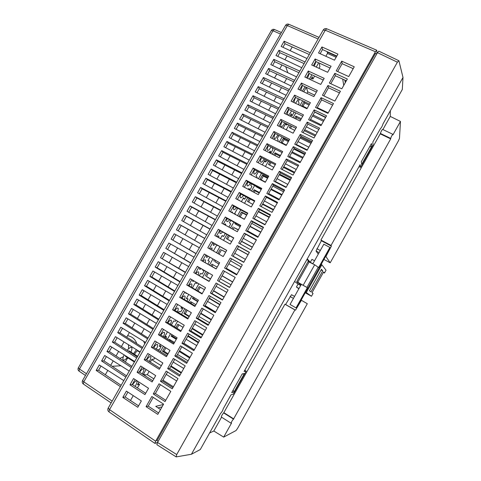 <?xml version="1.0" encoding="UTF-8"?>
<svg xmlns="http://www.w3.org/2000/svg" width="481" height="481" viewBox="0 0 481 481"><rect width="100%" height="100%" fill="white"/><g stroke="black" fill="none" stroke-linecap="round" stroke-linejoin="round"><path stroke-width="0.72" d="M345.346 82.558L344.967 80.147M158.033 407.876L162.037 406.872M376.749 53.938L375.288 53.277M158.147 441.408L156.776 440.5M309.145 262.043L307.058 259.241M305.255 292.773L311.478 296.266L313.041 293.47L312.019 292.688L323.617 271.957L324.483 273.022L323.364 272.408M321.08 269.967L322.733 270.869L321.452 269.3L309.457 290.734L310.973 291.889L322.733 270.869M312.878 263.738L310.281 262.319L311.941 259.355L314.538 260.774M307.263 258.874L310.281 262.319M298.869 288.738L296.416 287.037L298.082 284.067L300.673 285.516M298.082 284.067L294.582 281.469M298.929 284.536L299.422 283.664M297.174 283.387L297.733 282.389M244.077 371.482L360.131 164.646L360.528 167.346L373.04 145.04L372.829 142.015L380.483 128.607C381.523 127.627 382.347 126.076 382.96 123.96L402.302 89.484L403 77.453L191.426 454.256L200.276 449.549L220.478 413.546C221.963 411.97 222.865 410.413 223.196 408.862L230.982 394.823L233.291 394.161L246.194 371.17L244.077 371.482M378.787 51.148L377.471 52.663L157.546 442.472L156.842 444.672L176.19 456.902L176.701 454.557L397.396 62.181L398.905 60.738L378.787 51.148M390.344 110.804L390.271 116.414L400.457 121.434L392.905 134.921L392.881 134.319L382.587 129.395C381.68 130.273 380.952 131.626 380.423 133.459L320.935 240.037L321.362 240.747L316.023 250.992L318.272 254.124M390.271 116.414L382.906 129.545M221.573 417.189L213.817 431.012L209.56 432.996M291.516 294.697L294.558 296.416L291.516 294.697L285.594 304.515L284.932 304.22L223.677 412.914C222.39 414.285 221.591 415.656 221.29 417.015L231.102 423.244L231.541 423.07L223.677 437.109L236.045 430.537L237.566 428.397L307.311 303.715L301.13 300.132L301.413 300.288L295.508 310.173L294.907 309.914L233.489 419.119C232.239 420.526 231.439 421.897 231.102 423.244M323.923 259.427L330.188 262.818L398.424 140.849L399.477 138.396L400.457 121.434M324.483 273.022L326.04 270.238L321.849 264.766L306.283 292.568L311.478 296.266M296.416 287.037L299.008 288.486M305.585 292.177L306.283 292.568M321.152 264.382L321.849 264.766M371.506 143.512L361.309 161.682L361.688 164.436L371.735 146.531L371.506 143.512M359.036 166.606L360.528 167.346M231.71 392.646L234.019 392.015L244.378 373.551L242.226 373.905L231.71 392.646M244.745 370.292L246.194 371.17M403 77.453L398.905 60.738M176.19 456.902L191.426 454.256M213.817 431.012L223.677 437.109M224.05 412.77L233.844 418.963M284.932 304.22L294.907 309.914M285.594 304.515L295.508 310.173M325.709 256.241L330.188 262.818M321.362 240.747L331.379 246.116L325.992 256.391M320.935 240.037L331.018 245.436L331.379 246.116M380.435 133.946L390.692 138.877L331.018 245.436M392.881 134.319C392.003 135.215 391.275 136.574 390.698 138.396L390.692 138.877M369.697 146.735L371.735 146.531M233.177 390.025L234.019 392.015M242.099 374.134L244.378 373.551M307.359 287.686L296.759 281.65L308.08 261.46L314.67 264.772L318.638 267.538L329.894 247.444L330.261 248.112L296.633 308.165L296.043 307.888L307.359 287.686L301.34 284.325L290.043 304.473L296.043 307.888M301.028 284.884L296.759 281.65M309.091 262.013L297.763 282.209M306.962 287.379L318.302 267.135M314.67 264.772L303.252 285.155M312.812 263.853L323.833 244.192L329.894 247.444M138.059 351.118L137.903 350.847C136.959 350.835 135.852 352.014 134.584 354.383M125.427 355.7L125.914 356.637M129.479 351.16L128.409 351.112M139.424 351.972L139.58 351.623M136.43 349.669L133.544 353.727M124.146 354.894C122.829 357.672 122.559 359.385 123.334 360.035L123.797 360.137C124.717 360.053 125.902 359.193 127.363 357.557M130.934 352.074C132.022 349.609 132.221 348.07 131.529 347.456C130.61 347.041 129.155 347.985 127.146 350.294M376.743 50.234L375.433 51.744L325.288 30.195L326.713 28.776L376.743 50.234L376.96 53.565M157.576 442.418L154.93 443.404L155.64 441.203L375.433 51.744M157.016 440.662L375.493 53.373M286.682 78.565L284.325 82.708M281.505 87.656L279.094 91.889M276.322 96.753L273.863 101.076M271.134 105.868L268.626 110.281M265.939 114.995L263.378 119.492M260.738 124.128L258.129 128.716M255.531 133.279L252.868 137.957M250.318 142.436L247.601 147.204M245.094 151.605L242.334 156.463M239.869 160.786L237.055 165.735M234.632 169.979L231.77 175.018M229.395 179.185L226.473 184.313M224.146 188.402L221.176 193.615M218.891 197.625L215.873 202.934M213.636 206.866L210.558 212.265M208.369 216.113L205.243 221.603M203.096 225.379L199.916 230.958M197.817 234.65L194.589 240.314M192.52 243.945L189.304 249.603M187.181 253.325L184.007 258.91M181.836 262.722L178.698 268.224M176.479 272.126L173.388 277.549M171.116 281.541L168.073 286.886M165.753 290.969L162.752 296.236M160.377 300.409L157.419 305.597M154.996 309.86L152.086 314.971M149.603 319.324L146.741 324.356M144.21 328.8L141.39 333.754M127.351 358.417L125.3 362.013M285.696 66.691L287.86 72.739M120.893 365.77L112.115 366.288M194.907 306.445L179.66 297.36L183.189 291.149L198.455 300.192L194.907 306.445M202.002 293.939L186.712 284.944L190.235 278.746L205.537 287.692L202.002 293.939M209.079 281.451L193.753 272.553L197.27 266.366L212.614 275.216L209.079 281.451M216.143 268.981L200.781 260.179L204.293 254.004L219.673 262.758L216.143 268.981M263.528 149.753L266.985 143.669L282.696 151.569L279.22 157.708L263.528 149.753M256.601 161.941L260.065 155.844L275.739 163.847L272.258 169.985L256.601 161.941M249.663 174.152L253.132 168.043L268.771 176.136L265.284 182.293L249.663 174.152M242.713 186.381L246.194 180.261L261.79 188.45L258.297 194.613L242.713 186.381M235.756 198.629L239.237 192.502L254.804 200.781L251.304 206.956L235.756 198.629M228.782 210.9L232.269 204.762L247.799 213.137L244.294 219.324L228.782 210.9M221.801 223.19L225.294 217.039L240.783 225.511L237.271 231.704L221.801 223.19M304.84 77.038L308.267 71.008L324.188 78.361L320.749 84.434L304.84 77.038M297.986 89.105L301.413 83.069L317.304 90.512L313.852 96.597L297.986 89.105M291.113 101.196L294.552 95.148L310.401 102.687L306.95 108.778L291.113 101.196M284.235 113.306L287.674 107.251L303.493 114.875L300.036 120.978L284.235 113.306M277.345 125.433L280.79 119.366L296.573 127.086L293.109 133.201L277.345 125.433M270.442 137.584L273.893 131.505L289.64 139.322L286.171 145.442L270.442 137.584M318.524 52.958L321.939 46.946L337.933 54.119L334.499 60.173L318.524 52.958M311.688 64.989L315.109 58.971L331.066 66.234L327.627 72.294L311.688 64.989M223.202 256.535L207.798 247.829L211.303 241.66L226.725 250.318L223.202 256.535M230.243 244.114L214.809 235.498L218.308 229.341L233.76 237.909L230.243 244.114M152.116 381.944L137.097 372.27L140.662 365.999L155.7 375.625L152.116 381.944M159.277 369.306L144.222 359.734L147.781 353.469L162.855 362.999L159.277 369.306M166.426 356.692L151.335 347.216L154.882 340.963L169.997 350.396L166.426 356.692M173.569 344.101L158.435 334.722L161.977 328.481L177.134 337.812L173.569 344.101M180.694 331.529L165.518 322.246L169.059 316.017L184.253 325.252L180.694 331.529M187.806 318.975L172.595 309.788L176.13 303.571L191.36 312.71L187.806 318.975M137.758 407.281L122.817 397.402L126.389 391.113L141.354 400.938L137.758 407.281M144.943 394.6L129.966 384.824L133.532 378.547L148.533 388.269L144.943 394.6M172.24 388.816L160.462 381.265L166.204 371.128L178.006 378.619L172.24 388.816M165.025 401.581L153.283 393.951L159.031 383.802L170.797 391.372L165.025 401.581M157.798 414.369L146.086 406.661L151.84 396.494L163.582 404.136L157.798 414.369M208.135 325.318L196.206 318.145L201.9 308.099L213.847 315.205L208.135 325.318M200.98 337.975L189.081 330.73L194.781 320.659L206.704 327.844L200.98 337.975M193.813 350.655L181.944 343.332L187.656 333.249L199.549 340.506L193.813 350.655M186.634 363.353L174.795 355.952L180.519 345.851L192.376 353.192L186.634 363.353M179.443 376.076L167.635 368.596L173.364 358.483L185.197 365.897L179.443 376.076M250.805 249.819L238.708 243.097L244.342 233.147L256.463 239.809L250.805 249.819M229.521 287.47L217.508 280.525L223.172 270.526L235.209 277.411L229.521 287.47M222.408 300.066L210.419 293.043L216.095 283.032L228.102 289.989L222.408 300.066M215.278 312.68L203.319 305.585L209.001 295.55L220.983 302.585L215.278 312.68M322.438 95.238L327.958 85.48L340.422 91.27L334.878 101.076L322.438 95.238M329.341 83.045L334.854 73.31L347.342 79.022L341.805 88.817L329.341 83.045M336.231 70.875L341.738 61.153L354.25 66.799L348.725 76.575L336.231 70.875M287.752 156.487L293.32 146.651L305.645 152.796L300.054 162.692L287.752 156.487M294.715 144.198L300.27 134.379L312.62 140.452L307.04 150.325L294.715 144.198M301.659 131.926L307.209 122.126L319.588 128.126L314.015 137.987L301.659 131.926M308.598 119.679L314.141 109.89L326.545 115.819L320.983 125.661L308.598 119.679M315.524 107.443L321.055 97.679L333.489 103.535L327.934 113.36L315.524 107.443M245.749 230.664L251.371 220.731L263.522 227.315L257.876 237.307L245.749 230.664M252.778 218.248L258.393 208.333L270.575 214.845L264.935 224.819L252.778 218.248M259.794 205.856L265.404 195.953L277.609 202.393L271.981 212.349L259.794 205.856M266.805 193.482L272.396 183.598L284.638 189.965L279.016 199.904L266.805 193.482M273.797 181.133L279.383 171.266L291.648 177.555L286.039 187.482L273.797 181.133M280.778 168.801L286.357 158.946L298.653 165.163L293.049 175.078L280.778 168.801M243.723 262.349L231.65 255.555L237.295 245.587L249.392 252.321L243.723 262.349M236.628 274.898L224.585 268.031L230.243 258.05L242.304 264.857L236.628 274.898M345.28 82.672L344.877 80.105M302.97 106.211L304.768 103.042L309.042 105.086M312.494 116.017L323.454 121.29M295.767 118.909L296.512 117.592L300.781 119.661M304.208 130.658L315.139 135.997M291.618 126.22L290.488 128.217M300.054 137.987L310.979 143.362M282.143 142.923L284.097 139.478L288.353 141.588M291.745 152.669L302.639 158.111M274.976 155.555L275.799 154.106L280.05 156.241M283.411 167.388L294.288 172.889M271.007 162.56L269.6 165.037M279.239 174.753L290.103 180.291M261.219 179.822L263.329 176.1L267.562 178.271M270.887 189.508L281.722 195.118M257.209 186.881L257.016 187.223M254.088 192.388L254.99 190.795L259.217 192.995M262.518 204.299L273.328 209.969M250.294 199.074L248.611 202.044M258.321 211.7L269.126 217.412M240.187 216.901L242.454 212.897L246.663 215.139M249.928 226.533L260.702 232.305M236.43 223.521L235.967 224.338M233.093 229.407L234.079 227.669L238.275 229.936M241.516 241.39L252.266 247.234M229.479 235.774L227.513 239.237M237.301 248.833L248.04 254.714M221.398 255.519L219.053 254.16L221.476 249.88L225.661 252.188M233.081 256.283L243.813 262.193M241.143 266.919L230.531 260.792L241.137 266.925M215.518 260.389L214.839 261.586L218.975 263.991M236.905 274.41L226.304 268.254M213.023 264.79L212.055 266.492M232.666 281.914L222.078 275.721M208.465 272.823L206.409 276.455L210.534 278.884M224.17 296.945L213.606 290.68M200.27 287.271L198.064 291.161M219.913 304.467L209.367 298.166M194.33 297.745L193.729 298.815L197.835 301.286M215.656 312.001L205.122 305.663M191.751 302.296L191.053 303.523M211.393 319.546L200.872 313.173M187.247 310.239L185.251 313.756L189.352 316.251M202.862 334.65L192.364 328.204M178.938 324.891L176.99 328.319M198.587 342.213L188.101 335.732M173.034 335.293L172.505 336.225L176.593 338.762M194.306 349.783L183.832 343.272M170.37 339.989L169.943 340.74M190.019 357.359L179.563 350.811M165.915 347.847L163.991 351.244L168.061 353.812M181.439 372.541L171.008 365.921M123.809 380.627L99.29 364.959L96.176 370.412L120.394 386.634M129.251 371.061L104.684 355.507L101.575 360.96L125.842 377.056M134.686 361.502L110.071 346.073L106.962 351.515L131.283 367.49M140.115 351.96L115.452 336.652L112.35 342.087L136.712 357.936M145.539 342.424L120.827 327.236L117.725 332.666L142.142 348.4M150.95 332.906L126.19 317.839L123.094 323.262L147.559 338.871M156.361 323.394L131.553 308.447L128.463 313.865L152.97 329.353M161.76 313.901L136.905 299.074L133.82 304.485L158.375 319.847M167.154 304.413L142.256 289.706L139.171 295.112L163.774 310.353M172.541 294.943L147.595 280.357L144.51 285.75L169.168 300.878M177.922 285.48L152.928 271.013L149.85 276.407L174.555 291.408M183.297 276.034L158.255 261.688L155.183 267.069L179.93 281.95M188.666 266.594L163.576 252.369L160.504 257.744L185.305 272.505M194.023 257.167L168.891 243.061L165.825 248.43L190.668 263.077M199.381 247.757L174.194 233.766L171.134 239.129L196.026 253.655M204.726 238.354L179.497 224.483L176.437 229.84L201.377 244.246M210.065 228.968L184.788 215.211L181.734 220.563L206.722 234.848M215.398 219.589L190.079 205.952L187.025 211.297L212.061 225.463M220.725 210.221L195.358 196.705L192.31 202.038L217.388 216.089M226.046 200.866L200.631 187.464L197.589 192.797L222.715 206.728M231.361 191.522L205.898 178.241L202.862 183.562L228.03 197.378M236.67 182.197L211.159 169.029L208.123 174.344L233.345 188.041M241.967 172.877L216.414 159.824L213.384 165.133L238.648 178.716M247.258 163.57L221.663 150.631L218.633 155.934L243.945 169.402M252.549 154.275L226.906 141.45L223.881 146.747L249.236 160.095M257.828 144.991L232.137 132.287L229.118 137.572L254.521 150.806M263.101 135.714L237.367 123.124L234.349 128.409L259.794 141.528M268.368 126.455L242.586 113.979L239.574 119.258L265.067 132.257M273.629 117.208L247.805 104.846L244.793 110.119L270.334 123.004M278.884 107.966L253.012 95.725L250.006 100.986L275.589 113.756M284.127 98.743L258.219 86.61L255.213 91.871L280.844 104.521M289.37 89.526L263.414 77.513L260.413 82.762L286.087 95.304M294.606 80.327L268.602 68.422L265.608 73.665L291.324 86.093M299.831 71.134L273.785 59.343L270.797 64.58L296.555 76.894M305.05 61.953L278.962 50.277L275.974 55.507L301.779 67.707M310.269 52.784L284.133 41.222L281.151 46.447L306.998 58.532M306.445 87.626L307.75 91.865L306.92 93.326M314.676 95.142L307.75 91.865M343.741 85.402L342.706 79.106M105.321 374.747L107.798 370.394M110.684 365.338L113.209 360.906M116.041 355.94L118.615 351.431M121.392 346.554L124.014 341.961M126.737 337.181L129.401 332.509M132.077 327.82L134.788 323.07M137.41 318.464L140.163 313.636M142.737 309.127L145.533 304.22M148.052 299.801L150.896 294.811M153.367 290.482L156.253 285.419M158.67 281.181L161.604 276.034M163.973 271.885L166.949 266.666M169.264 262.608L172.282 257.305M174.549 253.337L177.615 247.955M179.828 244.077L182.936 238.624M185.101 234.83L188.215 229.371M190.41 225.523L193.476 220.142M195.713 216.209L198.731 210.925M201.016 206.914L203.98 201.719M206.307 197.631L209.223 192.526M211.598 188.36L214.46 183.339M216.877 179.1L219.685 174.17M222.15 169.847L224.91 165.007M227.417 160.612L230.128 155.862M232.684 151.383L235.335 146.723M237.933 142.166L240.542 137.596M243.182 132.96L245.737 128.481M248.424 123.773L250.932 119.378M253.661 114.592L256.114 110.287M258.886 105.417L261.291 101.202M264.111 96.26L266.462 92.13M269.324 87.115L271.633 83.075M274.537 77.976L276.791 74.026M279.738 68.855L281.944 64.989M284.932 59.74L287.091 55.958M290.121 50.637L292.232 46.946M153.848 378.89L147.288 374.663L144.943 374.903M160.534 409.529L155.73 406.349L163.378 404.497M179.66 297.36L181.475 297.817L195.172 305.982M184.746 292.069L181.475 297.817M186.712 284.944L188.468 285.516L202.194 293.59M191.793 279.659L188.468 285.516M193.753 272.553L209.211 281.223M198.833 267.268L195.442 273.232M200.781 260.179L216.209 268.873M205.862 254.894L202.411 260.967M266.985 143.669L268.025 145.454L265.127 150.565M282.131 152.561L268.025 145.454M260.065 155.844L261.165 157.527L258.195 162.764M275.24 164.718L261.165 157.527M253.132 168.043L254.299 169.625L251.256 174.982M268.338 176.9L254.299 169.625M246.194 180.261L247.414 181.74L244.306 187.217M261.423 189.093L247.414 181.74M239.237 192.502L240.524 193.873L237.337 199.477M254.503 201.311L240.524 193.873M232.269 204.762L233.622 206.024L230.363 211.76M247.565 213.552L233.622 206.024M225.294 217.039L226.701 218.2L223.376 224.056M240.614 225.811L226.701 218.2M308.267 71.008L308.946 73.419L306.463 77.79M323.244 80.032L308.946 73.419M301.413 83.069L302.152 85.371L299.603 89.869M316.42 92.069L302.152 85.371M294.552 95.148L295.352 97.348L292.731 101.966M309.584 104.13L295.352 97.348M287.674 107.251L288.534 109.349L285.846 114.087M302.741 116.21L288.534 109.349M280.79 119.366L281.71 121.362L278.95 126.226M295.881 128.307L281.71 121.362M273.893 131.505L274.873 133.399L272.042 138.384M289.015 140.422L274.873 133.399M321.939 46.946L322.498 49.561L320.154 53.692M336.856 56.012L322.498 49.561M315.109 58.971L315.728 61.478L313.311 65.729M330.056 68.013L315.728 61.478M211.303 241.66L212.842 242.61L209.367 248.719M226.683 250.385L212.842 242.61M218.308 229.341L219.775 230.393L216.378 236.375M233.658 238.089L219.775 230.393M137.097 372.27L139.298 372.072L152.79 380.754M142.196 366.979L139.298 372.072M144.222 359.734L146.356 359.65L159.884 368.242M149.314 354.443L146.356 359.65M151.335 347.216L153.403 347.24L166.967 355.748M156.427 341.925L153.403 347.24M158.435 334.722L160.444 334.854L174.038 343.278M163.522 329.431L160.444 334.854M165.518 322.246L167.466 322.492L181.09 330.826M170.611 316.955L167.466 322.492M172.595 309.788L174.477 310.143L188.137 318.392M177.681 304.503L174.477 310.143M122.817 397.402L125.144 396.987L138.57 405.844M127.916 392.111L125.144 396.987M129.966 384.824L132.227 384.523L145.683 393.29M135.059 379.533L132.227 384.523M160.462 381.265L162.476 380.988L172.895 387.662M167.568 371.999L162.476 380.988M153.283 393.951L155.357 393.56L165.747 400.306M160.389 384.674L155.357 393.56M146.086 406.661L148.226 406.156L158.592 412.969M153.198 397.378L148.226 406.156M196.206 318.145L197.895 318.428L208.441 324.765M203.283 308.916L197.895 318.428M189.081 330.73L190.837 330.898L201.359 337.301M196.164 321.494L190.837 330.898M181.944 343.332L183.766 343.392L194.258 349.861M189.033 334.085L183.766 343.392M174.795 355.952L176.683 355.904L187.151 362.44M181.89 346.705L176.683 355.904M167.635 368.596L169.589 368.434L180.026 375.042M174.735 359.337L169.589 368.434M244.342 233.147L245.599 234.181L240.103 243.879M256.319 240.067L245.599 234.181M217.508 280.525L229.629 287.283M224.567 271.326L219.005 281.144M210.419 293.043L211.983 293.548L222.583 299.753M217.484 283.838L211.983 293.548M203.319 305.585L204.948 305.982L215.518 312.253M210.389 296.368L204.948 305.982M327.958 85.48L328.475 87.789L323.875 95.911M339.49 92.911L328.475 87.789M334.854 73.31L335.311 75.715L330.784 83.712M346.35 80.778L335.311 75.715M341.738 61.153L342.135 63.666L337.68 71.537M353.198 68.669L342.135 63.666M293.32 146.651L294.144 148.431L289.177 157.203M305.038 153.872L294.144 148.431M300.27 134.379L301.034 136.261L296.14 144.907M311.953 141.642L301.034 136.261M307.209 122.126L307.912 124.116L303.09 132.63M318.855 129.425L307.912 124.116M314.141 109.89L314.778 111.989L310.029 120.37M325.745 117.238L314.778 111.989M321.055 97.679L321.633 99.88L316.961 108.129M332.624 105.062L321.633 99.88M251.371 220.731L252.567 221.867L247.15 231.433M263.311 227.693L252.567 221.867M258.393 208.333L259.524 209.578L254.184 219.011M270.292 215.338L259.524 209.578M265.404 195.953L266.468 197.306L261.207 206.608M277.266 203.006L266.468 197.306M272.396 183.598L273.406 185.059L268.218 194.228M284.223 190.692L273.406 185.059M279.383 171.266L280.327 172.829L275.216 181.866M291.173 178.397L280.327 172.829M286.357 158.946L287.241 160.624L282.203 169.522M298.112 166.125L287.241 160.624M237.295 245.587L238.618 246.506L233.051 256.343M249.308 252.465L238.618 246.506M224.585 268.031L236.67 274.825M230.243 258.05L231.626 258.862L226.022 268.753M242.292 264.881L231.626 258.862M183.748 368.458L173.196 362.055M167.665 354.509L162.494 351.25L163.991 351.244M188.071 360.816L177.507 354.443M179.197 351.461L189.652 358.014M191.642 352.735L181.812 346.843M174.495 342.46L169.258 339.327L168.843 340.061M176.256 339.358L171.068 336.129L172.505 336.225M196.693 345.55L186.111 339.249M187.794 336.273L198.274 342.755M183.069 327.333L177.82 324.23L175.89 327.639M192.087 328.691L202.585 335.137M205.309 330.321L194.691 324.092M189.105 316.684L183.904 313.51L185.251 313.756M209.602 322.715L198.978 316.522M200.661 313.552L211.183 319.925M206.475 310.816L203.259 308.958M195.899 304.695L190.632 301.647L189.941 302.862M197.655 301.611L192.436 298.467L193.729 298.815M218.188 307.527L207.539 301.401M209.211 298.442L219.763 304.744M204.431 289.646L199.152 286.628L196.951 290.506M213.486 290.897L224.044 297.162M226.755 292.37L216.077 286.315M210.437 279.052L206.409 276.455M231.03 284.806L220.34 278.788M222.012 275.829L232.6 282.028M217.202 267.123L211.899 264.159L210.937 265.855M218.939 264.051L214.839 261.586M226.274 268.308L236.868 274.471M239.574 269.691L228.86 263.744M220.779 255.17L219.053 254.16M243.837 262.151L233.111 256.235M225.691 252.146L221.476 249.88M234.776 253.289L245.4 259.385M248.094 254.611L237.355 248.731M228.355 235.149L226.395 238.6L231.662 241.6M252.351 247.084L241.6 241.24M243.26 238.299L253.914 244.324M238.39 229.732L234.079 227.669M235.299 222.901L234.842 223.707L240.127 226.677M247.499 230.82L258.159 236.808M260.846 232.052L250.072 226.274M246.837 214.833L241.492 211.989L239.063 216.276L244.348 219.222M251.731 223.34L262.404 229.293M265.091 224.543L254.299 218.801M242.454 212.897L241.492 211.989M255.958 215.873L266.648 221.789M269.33 217.045L258.525 211.339M249.164 198.473L247.487 201.425L252.784 204.341M273.563 209.554L262.746 203.884M264.406 200.956L275.114 206.806M259.475 192.532L254.112 189.742L254.99 190.795M256.072 186.285L255.892 186.61L261.201 189.49M268.62 193.512L279.347 199.326M282.016 194.595L271.182 188.991M267.881 177.705L262.506 174.946L260.089 179.215L265.404 182.077M272.829 186.075L283.568 191.853M286.237 187.127L275.391 181.559M263.329 176.1L262.506 174.946M277.038 178.643L287.788 184.391M290.458 179.666L279.593 174.134M269.865 161.971L268.47 164.436L273.797 167.268M294.667 172.216L283.796 166.715M285.437 163.805L296.212 169.48M280.459 155.519L275.066 152.808L275.799 154.106M289.634 156.391L300.421 162.037M303.084 157.329L292.183 151.894M288.822 140.765L283.417 138.089L281.006 142.334L286.357 145.112M293.825 148.99L304.623 154.605M307.281 149.904L296.368 144.498M284.097 139.478L283.417 138.089M298.01 141.6L308.82 147.174M311.478 142.478L300.553 137.109M290.47 125.655L289.346 127.633L294.709 130.375M315.668 135.059L304.732 129.726M306.373 126.834L317.207 132.341M301.334 118.687L295.911 116.059L296.512 117.592M310.546 119.462L321.392 124.934M324.038 120.25L313.077 114.983M304.148 101.539L301.827 105.634L307.203 108.333M314.712 112.097L325.571 117.538M328.216 112.861L317.244 107.624M304.768 103.042L304.287 101.605M294.612 118.35L295.911 116.059M273.833 154.978L275.066 152.808M252.952 191.787L254.112 189.742M231.968 228.782L233.057 226.858M217.929 253.523L220.376 249.212M213.69 260.997L214.4 259.752M205.201 275.962L207.347 272.18M192.436 298.467L193.218 297.09M183.904 313.51L186.135 309.578M171.068 336.129L171.933 334.608M162.494 351.25L164.815 347.162M121.14 385.329L98.587 370.244L96.176 370.412M100.992 366.041L98.587 370.244M137.362 387.866L139.574 384.475L138.149 383.531M126.533 375.835L103.938 360.87L101.575 360.96M139.574 384.475L137.44 384.776L138.973 382.07M106.385 356.583L103.938 360.87M144.661 375.523L144.991 374.933L143.56 373.996M131.926 366.36L109.283 351.509L106.962 351.515M144.991 374.933L143.915 375.048M111.778 347.144L109.283 351.509M137.307 356.896L114.622 342.153L112.35 342.087M117.16 337.71L114.622 342.153M150.288 362.145L151.906 359.295L153.914 359.217L154.696 357.84M142.683 347.444L119.955 332.816L117.725 332.666M122.541 328.289L119.955 332.816M157.347 349.711L159.313 349.705L161.201 346.38L159.758 345.46M148.052 337.999L125.282 323.485L123.094 323.262M161.201 346.38L159.253 346.35L160.371 344.384M127.91 318.879L125.282 323.485M165.843 338.197L166.588 336.886L165.145 335.972M153.415 328.571L130.598 314.165L128.463 313.865M166.588 336.886L164.694 336.772L167.478 331.866M133.273 309.487L130.598 314.165M158.772 319.156L135.913 304.864L133.82 304.485M138.63 300.102L135.913 304.864M171.422 324.909L173.647 320.995L175.463 321.248L176.028 320.25M164.123 309.746L141.216 295.568L139.171 295.112M143.981 290.728L141.216 295.568M178.445 312.542L179.064 311.454L180.832 311.784L182.714 308.477L181.259 307.587M169.462 300.354L146.513 286.285L144.51 285.75M182.714 308.477L180.958 308.117L181.656 306.89M149.32 281.367L146.513 286.285M186.917 301.064L188.071 299.026L186.616 298.148M174.801 290.969L151.81 277.014L149.85 276.407M188.071 299.026L186.363 298.593L188.726 294.432M154.66 272.018L151.81 277.014M180.128 281.601L157.095 267.755L155.183 267.069M159.987 262.68L157.095 267.755M192.454 287.86L195.274 282.894L196.903 283.465L197.252 282.852M185.456 272.24L160.504 257.744M165.314 253.355L162.374 258.507M199.447 275.553L200.667 273.4L202.248 274.05L204.118 270.761L202.651 269.901M190.771 262.897L165.825 248.43M204.118 270.761L202.549 270.081L202.838 269.576M170.629 244.041L167.647 249.266M207.894 264.105L209.451 261.363L207.984 260.504M196.08 253.559L171.134 239.129M209.451 261.363L207.93 260.6L209.872 257.179M175.938 234.734L172.913 240.043M201.383 244.234L176.437 229.84M179.497 224.483L181.205 225.517L178.168 230.826M181.205 225.517L204.684 238.426M216.751 245.063L218.338 245.701M213.39 250.992L216.793 244.985L218.236 245.881M184.788 215.211L186.454 216.318L183.465 221.549M186.454 216.318L209.975 229.124M222.066 235.702L223.557 236.514L225.288 233.453M220.406 238.624L222.156 235.54L223.557 236.514M190.079 205.952L191.697 207.137L188.762 212.277M191.697 207.137L215.266 219.829M227.417 226.28L228.523 226.888M228.896 227.098L230.724 223.881L229.389 222.805L230.748 220.412M195.358 196.705L196.933 197.962L194.047 203.012M196.933 197.962L220.545 210.546M235.9 214.76L234.734 213.39L237.674 208.213M200.631 187.464L202.158 188.799L199.326 193.759M202.158 188.799L225.811 201.274M205.898 178.241L207.383 179.647L204.605 184.518M207.383 179.647L231.078 192.021M243.254 198.376L244.757 199.158L246.074 196.831M241.396 201.653L243.542 197.871L244.757 199.158M211.159 169.029L212.602 170.508L209.872 175.294M212.602 170.508L236.339 182.774M248.539 189.075L250.036 189.851L251.888 186.592L250.733 185.203L251.485 183.874M248.37 189.37L248.869 188.486L250.036 189.851M216.414 159.824L217.809 161.382L215.133 166.077M217.809 161.382L241.594 173.539M256.83 177.886L257.161 177.297L256.054 175.83L258.375 171.735M221.663 150.631L223.016 152.267L220.388 156.866M223.016 152.267L246.837 164.31M226.906 141.45L228.216 143.158L225.637 147.673M228.216 143.158L252.08 155.098M264.34 161.237L265.849 161.989L266.757 160.383M262.283 164.863L264.821 160.395L265.849 161.989M232.137 132.287L233.405 134.061L230.88 138.492M233.405 134.061L257.311 145.899M269.594 151.978L271.104 152.73L272.943 149.489L272.126 147.523M269.222 152.639L270.118 151.052L271.104 152.73M237.367 123.124L238.588 124.982L236.111 129.317M238.588 124.982L262.536 136.706M277.657 141.192L278.192 140.242L277.266 138.462L278.98 135.444M242.586 113.979L243.771 115.909L241.342 120.16M243.771 115.909L267.755 127.531M247.805 104.846L248.942 106.848L246.567 111.009M248.942 106.848L272.974 118.362M285.317 124.278L286.838 125.012L287.343 124.122M286.189 123.557L286.838 125.012M253.012 95.725L254.106 97.793L251.779 101.87M254.106 97.793L278.18 109.205M290.548 115.073L292.069 115.795L293.897 112.572L293.59 111.79M289.971 116.089L291.264 113.811L292.069 115.795M258.219 86.61L259.265 88.757L256.992 92.743M259.265 88.757L283.381 100.066M298.376 104.672L299.122 103.367L298.376 101.281L299.489 99.32M263.414 77.513L264.418 79.726L262.193 83.628M264.418 79.726L288.57 90.933M268.602 68.422L269.564 70.713L267.388 74.525M269.564 70.713L293.759 81.806M306.193 87.512L307.822 88.035M273.785 59.343L274.705 61.706L272.577 65.434M274.705 61.706L298.941 72.697M311.393 78.349L312.927 79.04L314.628 76.046M310.612 79.72L312.301 76.756L312.927 79.04M278.962 50.277L279.84 52.712L277.765 56.349M279.84 52.712L304.118 63.6M318.999 68.338L319.943 66.679L319.378 64.286L319.895 63.378M284.133 41.222L284.968 43.729L282.942 47.282M284.968 43.729L309.289 54.509M303.745 91.823L306.301 87.32M283.062 128.253L285.828 123.383M143.218 374.597L146.116 369.492M215.56 244.138L213.366 245.46L213.354 242.899M216.997 236.724L218.765 235.852L218.945 237.806M222.571 231.944C221.513 233.207 220.719 233.724 220.196 233.507L220.154 233.483C219.733 233.129 219.769 232.185 220.256 230.664M224.092 224.453L225.523 223.881L225.805 225.391M194.126 281.024L192.815 281.451L192.544 280.098M195.911 273.503C197.048 272.192 197.883 271.651 198.412 271.885C198.881 272.234 198.827 273.226 198.238 274.855M201.329 268.705L199.681 269.432L199.483 267.64M202.91 261.255C203.95 260.101 204.714 259.632 205.207 259.86C205.652 260.173 205.634 261.069 205.153 262.536M208.489 256.391L206.529 257.437L206.427 255.219M209.908 249.026L211.989 247.847L212.043 250.228M132.503 384.698C134.452 381.95 135.889 380.693 136.82 380.928C137.416 381.686 136.844 383.507 135.101 386.393M139.586 372.258C141.45 369.673 142.827 368.5 143.705 368.741C144.3 369.444 143.795 371.176 142.196 373.935M146.657 359.836C148.437 357.413 149.747 356.325 150.583 356.571C151.166 357.227 150.727 358.868 149.266 361.496M153.722 347.438C155.417 345.172 156.656 344.168 157.443 344.42C158.021 345.027 157.648 346.573 156.325 349.074M160.774 335.065C162.38 332.954 163.552 332.034 164.298 332.287C164.863 332.846 164.55 334.301 163.36 336.664M167.821 322.709C169.336 320.761 170.442 319.919 171.14 320.172C171.693 320.683 171.434 322.048 170.376 324.272M174.856 310.371C176.28 308.586 177.321 307.822 177.976 308.074C178.511 308.543 178.307 309.818 177.375 311.892M179.497 305.591L178.806 305.176M181.884 298.064C183.213 296.434 184.181 295.743 184.8 295.995C185.311 296.422 185.161 297.601 184.349 299.531M186.868 293.332L185.943 293.488L185.636 292.598M188.901 285.768C190.133 284.301 191.035 283.688 191.612 283.928C192.105 284.319 192.003 285.401 191.306 287.187M229.563 219.763C228.427 221.194 227.573 221.795 227.008 221.573L226.942 221.531C226.521 221.116 226.593 220.088 227.152 218.446M231.205 212.217L232.281 211.923L232.612 212.981M257.305 171.182C255.94 173.298 254.882 174.254 254.142 174.05L253.986 173.912C253.601 173.25 253.824 171.879 254.653 169.811M250.403 183.309C249.08 185.245 248.076 186.111 247.378 185.9L247.24 185.786C246.843 185.191 247.024 183.904 247.793 181.938M243.476 195.442C242.214 197.216 241.252 197.992 240.602 197.769L240.488 197.685C240.079 197.15 240.223 195.953 240.921 194.083M236.526 207.594C235.323 209.193 234.421 209.884 233.808 209.662L233.718 209.596C233.303 209.127 233.411 208.014 234.043 206.253M238.372 200.03L239.021 199.982L239.34 200.553M314.273 66.174L315.981 61.592M318.632 62.801L316.276 67.087M300.823 90.446L302.417 85.498M305.128 86.772L302.339 91.162M294.138 102.645C294.095 101.395 294.588 99.669 295.623 97.481M298.352 98.779C297.312 100.962 296.284 102.429 295.28 103.193M287.614 114.947L287.548 114.815C287.247 113.775 287.674 111.995 288.816 109.482M291.558 110.804C290.211 113.438 289.039 114.887 288.035 115.151M284.746 122.847C283.231 125.649 282.01 126.984 281.084 126.852L280.856 126.599C280.537 125.637 280.922 123.942 282.004 121.507M277.91 134.908C276.425 137.542 275.246 138.781 274.368 138.624L274.152 138.396C273.815 137.518 274.158 135.901 275.18 133.55M271.062 146.988C269.613 149.441 268.47 150.583 267.64 150.415L267.442 150.216C267.087 149.411 267.388 147.877 268.35 145.617M264.195 159.079C262.782 161.363 261.682 162.41 260.9 162.223L260.72 162.055C260.347 161.321 260.606 159.872 261.508 157.702M307.539 78.289L309.205 73.533M311.886 74.777L309.331 79.124M302.663 100.836L300.036 105.465M295.833 112.873L293.133 117.629M288.991 124.928L286.219 129.81M282.137 137.007L279.299 142.009M275.27 149.104L272.366 154.233M268.398 161.225L265.416 166.474M261.508 173.358L258.459 178.734M254.611 185.516L251.491 191.017M247.703 197.697L244.51 203.319M240.783 209.89L237.518 215.644M233.85 222.108L230.513 227.988M226.906 234.349L223.503 240.35M219.949 246.603L216.474 252.735M212.957 258.934L209.5 265.025M205.91 271.35L202.513 277.333M198.857 283.784L195.52 289.664M191.787 296.242L188.51 302.014M184.71 308.718L181.493 314.382M177.615 321.218L174.465 326.767M170.514 333.736L167.424 339.177M163.396 346.278L160.371 351.611M149.128 371.416L147.288 374.663M325.853 56.265L327.465 53.421L336.147 57.269M130.477 400.505L133.255 395.616M327.465 53.421L327.381 51.756M327.194 52.08L336.67 56.349M377.471 52.663L397.396 62.181M157.546 442.472L176.701 454.557M223.677 412.914L233.489 419.119M290.085 296.512L293.44 298.418M316.023 250.992L319.089 252.657M316.907 248.689L320.292 250.517M380.423 133.459L390.698 138.396M86.448 373.731L79.479 369.029L78.385 367.743M271.29 30.64L78.331 367.839C77.736 369.167 77.982 370.268 79.07 371.152L79.479 369.029L273.016 30.754L274.441 29.491C273.19 29.052 272.162 29.395 271.362 30.513L273.016 30.754L280.561 34.073M319.029 37.386L288.78 24.254L287.331 25.577L318.121 38.973M155.64 441.203L109.536 409.644L325.288 30.195L323.142 30.153M326.713 28.776C325.312 28.307 324.152 28.698 323.244 29.966L108.159 408.147C107.497 409.65 107.774 410.894 108.983 411.886L109.536 409.644L108.243 408.002M82.63 380.417L82.564 380.531C81.938 381.932 82.197 383.092 83.339 384.018L83.784 381.83L287.331 25.577L285.546 25.349L82.564 380.531L83.784 381.83L112.163 401.106M285.461 25.493L285.546 25.349C286.387 24.17 287.47 23.803 288.78 24.254M79.07 371.152L85.462 375.463M274.441 29.491L281.427 32.558M108.983 411.886L154.93 443.404M83.339 384.018L111.123 402.934M170.683 366.492L181.151 373.052M144.781 343.753L143.651 341.269M137.578 350.817L139.929 352.29M151.683 359.686L161.303 365.734M126.443 358.525L128.385 358.207M136.784 343.644C135.269 339.243 132.209 336.586 127.603 335.666M125.403 356.307L134.391 362.019M162.951 380.152L173.394 386.778M128.968 350.835L137.638 356.313M166.228 374.362L176.683 380.964M119.787 358.399L123.34 356.788M128.553 348.797L128.529 344.763"/></g></svg>
